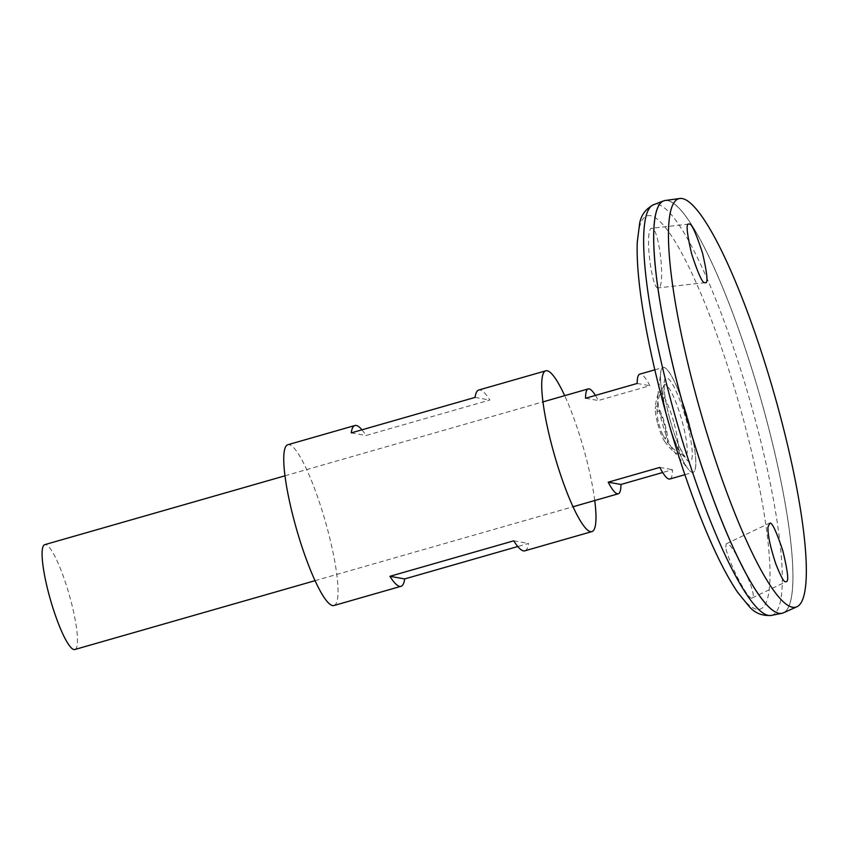 <?xml version="1.0" encoding="UTF-8"?>
<svg xmlns="http://www.w3.org/2000/svg" width="848" height="848" viewBox="0 0 848 848"><rect width="100%" height="100%" fill="white"/><g stroke="black" fill="none" stroke-linecap="round" stroke-linejoin="round"><path stroke-width="0.64" stroke-dasharray="4.24 3.18" d="M333.921 605.536A83.634 14.904 74 0 0 325.219 521.022A83.634 14.904 74 0 0 287.843 444.734M594.745 500.532A83.634 14.904 74 0 0 564.694 395.666M361.958 429.819A83.634 14.904 -106 0 1 365.986 435.512L489.815 400.033A83.634 14.904 74 0 0 478.749 390.027M524.827 550.829A83.634 14.904 74 0 0 528.516 543.441L517.778 546.525M513.75 540.823L528.516 543.441M351.231 432.893L365.986 435.512M475.06 397.415L489.815 400.033M649.027 233.666C646.632 248.57 653.087 290.101 658.112 287.896C666.051 288.914 659.288 227.646 651.794 228.271L651.476 228.26C650.352 228.419 649.526 230.221 649.027 233.666M725.75 547.236L726.248 543.844C731.442 539.286 759.119 596.695 752.155 597.957C748.424 601.72 727.213 559.373 725.75 547.236M782.407 613.189A214.544 38.245 74 0 0 760.062 396.419A214.544 38.245 74 0 0 664.217 200.711M774.765 611.673A214.502 38.234 74 0 0 782.386 613.157A214.502 38.234 74 0 0 760.052 396.419A214.502 38.234 74 0 0 664.207 200.753A214.502 38.234 74 0 0 658.536 206.043M681.58 399.535A214.502 38.234 74 0 0 782.418 613.146A214.502 38.234 74 0 0 760.084 396.408A214.502 38.234 74 0 0 664.238 200.743A214.502 38.234 74 0 0 681.58 399.535M783.351 612.85A214.544 38.245 74 0 0 760.094 396.408A214.544 38.245 74 0 0 665.182 200.499M667.789 419.484A37.407 6.667 74 0 0 684.113 456.51L684.113 456.51A37.407 6.667 74 0 0 681.474 418.944A37.407 6.667 74 0 0 663.814 385.67L663.814 385.67A37.407 6.667 74 0 0 667.789 419.484M658.97 424.106A14.172 2.523 74 0 0 663.21 435.586A14.172 2.523 74 0 0 666.168 433.402A14.172 2.523 74 0 0 660.836 414.778A14.172 2.523 74 0 0 657.168 414.492A14.172 2.523 74 0 0 658.97 424.106M657.772 424A19.207 3.424 74 0 0 664.641 441.405A19.207 3.424 74 0 0 664.8 423.714A19.207 3.424 74 0 0 655.292 408.8A19.207 3.424 74 0 0 657.772 424M674.255 423.873A31.789 5.671 -106 0 1 675.231 452.8A31.789 5.671 -106 0 1 673.853 451.337A31.789 5.671 -106 0 1 662.617 424.339A31.789 5.671 -106 0 1 657.857 395.486A31.789 5.671 -106 0 1 658.249 393.525A31.789 5.671 -106 0 1 674.255 423.873M688.735 421.774A54.463 9.71 74 0 0 660.751 372.177A54.463 9.71 74 0 0 667.535 418.011A54.463 9.71 74 0 0 688.671 469.58A54.463 9.71 74 0 0 688.735 421.774M667.535 418.011A54.548 9.72 74 0 0 693.176 472.325A54.548 9.72 74 0 0 687.495 417.216A54.548 9.72 74 0 0 663.125 367.46A54.548 9.72 74 0 0 667.535 418.011M74.815 649.515A54.548 9.72 74 0 0 69.133 594.406A54.548 9.72 74 0 0 44.764 544.649M595.434 395.422A54.548 9.72 -106 0 1 598.296 400.51L649.886 385.723A54.548 9.72 74 0 0 639.827 374.138M669.867 479.003A54.548 9.72 74 0 0 672.538 469.675L662.67 472.506M659.808 467.418L672.538 469.675M585.555 398.253L598.296 400.51M637.155 383.466L649.886 385.723M663.825 405.524A204.58 36.464 74 0 0 769.528 586.54A204.58 36.464 74 0 0 677.563 245.687A204.58 36.464 74 0 0 663.825 405.524M669.676 418.393A43.524 7.759 74 0 0 692.169 456.902A43.524 7.759 74 0 0 672.602 384.388A43.524 7.759 74 0 0 669.676 418.393M771.277 615.425A213.643 38.086 74 0 0 749.59 399.419A213.643 38.086 74 0 0 653.585 204.707M663.21 435.586A51.516 51.516 0 0 0 684.113 456.51L685.195 457.252L680.032 448.126C676.291 439.858 672.846 429.957 669.687 418.403C666.115 404.75 664.281 394.352 664.175 387.197L664.334 384.473L663.814 385.67A51.516 51.516 0 0 0 657.168 414.492M664.641 441.405A53.329 53.329 0 0 0 675.231 452.8M658.249 393.525A53.329 53.329 0 0 0 655.292 408.8M673.853 451.337L688.671 469.58M657.857 395.486L660.751 372.177M315.043 580.679L573.015 506.754M684.877 474.7L693.176 472.325M284.992 475.813L542.964 401.888M654.826 369.834L663.125 367.46M752.155 597.957L786.255 581.633M726.248 543.844L769.231 523.269M688.841 224.105L651.476 228.26M705.26 282.649L658.112 287.896"/><path stroke-width="1.27" d="M564.694 395.666A83.634 14.904 74 0 0 545.815 370.809L478.749 390.027A83.634 14.904 74 0 0 475.06 397.415L351.231 432.893A83.634 14.904 -106 0 1 354.92 425.516L287.843 444.734A83.634 14.904 74 0 0 294.606 522.241A83.634 14.904 74 0 0 333.921 605.536L400.998 586.307A83.634 14.904 -106 0 1 389.921 576.311L513.75 540.823A83.634 14.904 74 0 0 524.827 550.829L591.893 531.611A83.634 14.904 74 0 0 594.745 500.532M545.815 370.809A83.634 14.904 74 0 0 552.578 448.327A83.634 14.904 74 0 0 591.893 531.611M354.92 425.516A83.634 14.904 -106 0 1 361.958 429.819M517.778 546.525L404.687 578.93A83.634 14.904 -106 0 1 400.998 586.307M389.921 576.311L404.687 578.93M664.217 200.711A214.544 38.245 74 0 0 663.655 200.891A214.544 38.245 74 0 0 681.538 399.546A214.544 38.245 74 0 0 781.845 613.327A214.544 38.245 74 0 0 782.407 613.189M658.536 206.043A214.502 38.234 74 0 0 681.548 399.546A214.502 38.234 74 0 0 774.765 611.673M679.82 198.485L665.182 200.499A214.544 38.245 74 0 0 681.58 399.535A214.544 38.245 74 0 0 783.351 612.85L796.834 606.818A212.456 37.874 74 0 0 773.8 392.486A212.456 37.874 74 0 0 679.82 198.485A212.456 37.874 74 0 0 696.049 395.581A212.456 37.874 74 0 0 796.834 606.818M689.159 224.116C691.332 222.907 695.773 232.49 702.462 252.863C707.317 273.862 708.25 283.794 705.25 282.649L704.942 282.638C702.769 283.847 698.339 274.275 691.65 253.934C686.785 232.946 685.852 223.003 688.841 224.105L689.159 224.116M769.846 523.195L767.959 527.032C767.673 534.759 770.281 547.034 775.793 563.867C780.891 576.714 784.177 582.661 785.64 581.707L786.255 581.633C788.99 581.633 787.803 571.202 782.704 550.331C776.185 531.018 771.903 521.965 769.846 523.195M284.992 475.813L44.764 544.649A54.548 9.72 74 0 0 49.173 595.201A54.548 9.72 74 0 0 74.815 649.515L315.043 580.679M654.826 369.834L639.827 374.138A54.548 9.72 74 0 0 637.155 383.466L585.555 398.253A54.548 9.72 -106 0 1 588.226 388.914A54.548 9.72 -106 0 1 595.434 395.422M662.67 472.506L620.948 484.462A54.548 9.72 -106 0 1 618.277 493.79A54.548 9.72 -106 0 1 608.207 482.194L659.808 467.418A54.548 9.72 74 0 0 669.867 479.003L684.877 474.7M608.207 482.194L620.948 484.462M671.393 402.535A213.643 38.086 74 0 0 771.277 615.425C762.278 616.051 754.964 613.146 749.335 606.691L737.654 592.37C725.093 573.757 711.907 546.684 698.116 511.164C685.449 478.367 674.012 443.154 663.825 405.514C654.02 369.05 646.759 335.405 642.063 304.591C638.237 279.31 636.636 258.47 637.272 242.083L639.604 223.745C640.961 215.286 645.614 208.947 653.585 204.707A213.643 38.086 74 0 0 671.393 402.535M771.277 615.425L781.845 613.327M653.585 204.707L663.655 200.891M573.015 506.754L618.277 493.79M542.964 401.888L588.226 388.914"/></g></svg>
